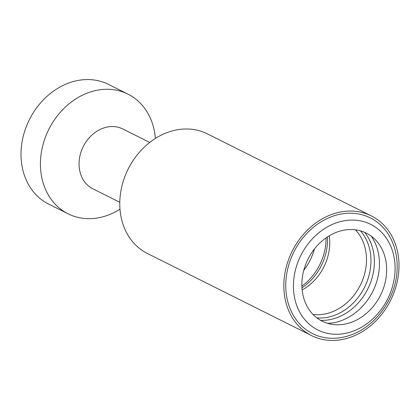 <?xml version="1.0" encoding="UTF-8"?>
<svg xmlns="http://www.w3.org/2000/svg" width="420" height="420" viewBox="0 0 420 420"><rect width="100%" height="100%" fill="white"/><g stroke="black" fill="none" stroke-linecap="round" stroke-linejoin="round"><path stroke-width="0.63" d="M48.647 204.083A66.906 55.004 -63.4 0 1 21 154.082A66.906 55.004 116.6 0 1 50.468 93.403A66.906 55.004 116.6 0 1 108.517 84.42L127.948 94.138A66.906 55.004 116.6 0 0 69.893 103.126A66.906 55.004 116.6 0 0 40.43 163.805A66.906 55.004 -63.4 0 0 68.077 213.806L48.647 204.083M119.989 209.197A66.906 55.004 -63.4 0 1 68.077 213.806M155.384 138.448A66.906 55.004 116.6 0 0 127.948 94.138M149.725 142.438L122.813 128.977A33.453 27.505 116.6 0 0 93.786 133.465A33.453 27.505 116.6 0 0 79.055 163.805A33.453 27.505 -63.4 0 0 92.878 188.806L119.795 202.272M147.425 253.502A66.906 55.004 -63.4 0 1 119.779 203.501A66.906 55.004 -63.4 0 1 149.242 142.821A66.906 55.004 -63.4 0 1 207.296 133.838L371.354 215.917A66.906 55.004 116.6 0 0 313.299 224.9A66.906 55.004 116.6 0 0 283.836 285.579A66.906 55.004 -63.4 0 0 311.483 335.58L147.425 253.502M371.354 215.917A66.906 55.004 116.6 0 1 399 265.918A66.906 55.004 -63.4 0 1 369.532 326.597A66.906 55.004 -63.4 0 1 311.483 335.58M348.978 335.627A64.669 53.167 -63.4 0 1 285.757 285.254A64.669 53.167 116.6 0 1 332.073 216.489A64.669 53.167 116.6 0 1 393.871 245.894C396.081 252.457 397.178 259.371 397.157 266.637C397.546 296.431 376.115 327.29 348.978 335.627M395.089 268.495A59.052 48.552 -63.4 0 1 344.069 333.617A59.052 48.552 -63.4 0 1 293.438 285.852A59.052 48.552 116.6 0 1 344.463 220.731A59.052 48.552 116.6 0 1 395.089 268.495M386.657 269.934A49.25 40.493 -63.4 0 1 344.101 324.25A49.25 40.493 -63.4 0 1 301.875 284.413A49.25 40.493 116.6 0 1 344.431 230.097A49.25 40.493 116.6 0 1 386.657 269.934M314.506 248.876A53.277 43.801 -63.4 0 1 303.776 270.322M327.595 323.348A53.288 43.811 -63.4 0 0 379.454 264.002A53.288 43.811 116.6 0 0 371.222 236.145M364.655 232.355A52.49 43.15 116.6 0 1 374.378 261.923A52.49 43.15 -63.4 0 1 320.623 320.366M316.906 317.903A51.266 42.147 -63.4 0 0 370.955 260.915A51.266 42.147 116.6 0 0 360.455 230.858M355.394 229.829A49.287 40.525 116.6 0 1 366.497 259.828A49.287 40.525 -63.4 0 1 313.047 314.465M302.153 289.931A46.751 38.435 -63.4 0 0 329.721 242.897A46.751 38.435 116.6 0 0 329.228 235.82M327.406 236.959A49.455 40.661 116.6 0 1 327.5 240.219A49.455 40.661 -63.4 0 1 301.975 287.794M301.896 286.151A50.731 41.706 -63.4 0 0 326.046 238.76A50.731 41.706 116.6 0 0 326.046 237.883"/></g></svg>
